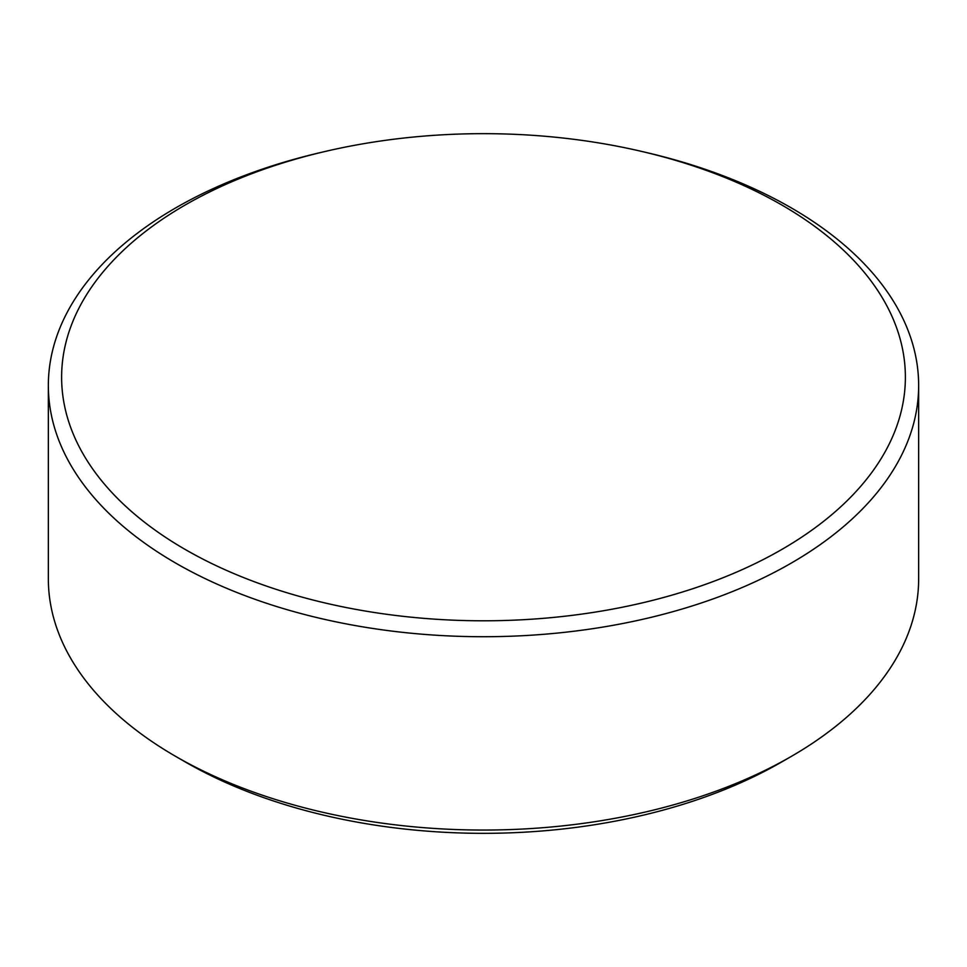 <?xml version="1.0" encoding="UTF-8"?>
<svg xmlns="http://www.w3.org/2000/svg" width="967" height="967" viewBox="0 0 967 967"><rect width="100%" height="100%" fill="white"/><g stroke="black" fill="none" stroke-linecap="round" stroke-linejoin="round"><path stroke-width="1.45" d="M185.193 549.461A421.878 243.563 0 0 0 781.807 549.461A421.878 243.563 0 0 0 781.807 205.004A421.878 243.563 0 0 0 641.496 151.384A421.878 243.563 0 0 0 325.504 151.384A421.878 243.563 0 0 0 185.193 205.004A421.878 243.563 0 0 0 185.193 549.461M641.496 151.384L646.464 152.544A435.15 251.227 180 0 1 791.199 207.845A435.15 251.227 180 0 1 918.65 385.495A435.15 251.227 180 0 1 650.029 617.599A435.15 251.227 180 0 1 175.801 563.145A435.15 251.227 180 0 1 48.35 385.495A435.15 251.227 180 0 1 320.536 152.544L325.504 151.384M791.199 756.472L781.505 762.069A421.443 243.321 180 0 1 185.495 762.069L175.801 756.472A435.15 251.227 0 0 0 791.199 756.472A435.15 251.227 0 0 0 918.65 578.834L918.65 385.495M185.495 762.069L185.495 762.069A421.443 243.321 180 0 1 185.483 762.069L175.801 756.472A435.15 251.227 0 0 1 48.35 578.834L48.35 385.495"/></g></svg>
